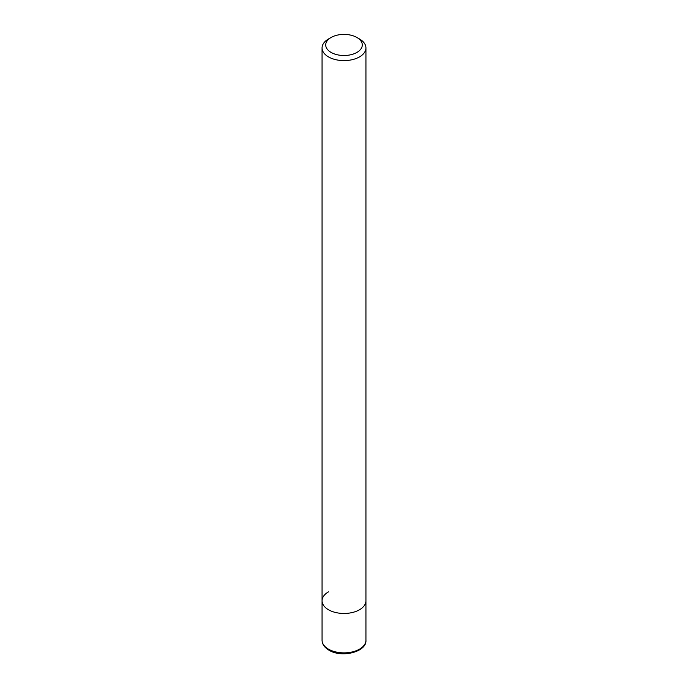 <?xml version="1.0" encoding="UTF-8"?>
<svg xmlns="http://www.w3.org/2000/svg" width="688" height="688" viewBox="0 0 688 688"><rect width="100%" height="100%" fill="white"/><g stroke="black" fill="none" stroke-linecap="round" stroke-linejoin="round"><path stroke-width="1.03" d="M356.926 37.487A18.284 10.552 180 0 1 356.926 52.417A18.284 10.552 180 0 1 331.074 52.417A18.284 10.552 180 0 1 331.074 37.487A18.284 10.552 180 0 1 356.926 37.487L359.514 38.984A21.939 12.668 180 0 1 365.939 47.936L365.939 600.805A21.939 12.668 180 0 1 359.514 609.757A21.939 12.668 180 0 1 335.606 612.501A21.939 12.668 180 0 1 322.061 600.805A21.939 12.668 180 0 1 328.486 591.852M365.939 47.936A21.939 12.668 180 0 1 359.514 56.898A21.939 12.668 180 0 1 335.606 59.641A21.939 12.668 180 0 1 322.061 47.936A21.939 12.668 180 0 1 328.486 38.984L331.074 37.487L328.486 38.984M365.939 640.21L365.939 600.805A21.939 12.668 180 0 1 359.514 609.757A21.939 12.668 180 0 1 335.606 612.501A21.939 12.668 180 0 1 322.061 600.805L322.061 640.21A21.939 12.668 180 0 0 328.486 649.162A21.939 12.668 180 0 0 359.514 649.162A21.939 12.668 180 0 0 365.939 640.21C366.953 651.889 341.73 658.244 328.941 650.169C324.461 647.503 322.165 644.183 322.061 640.21M322.061 47.936L322.061 600.805"/></g></svg>
